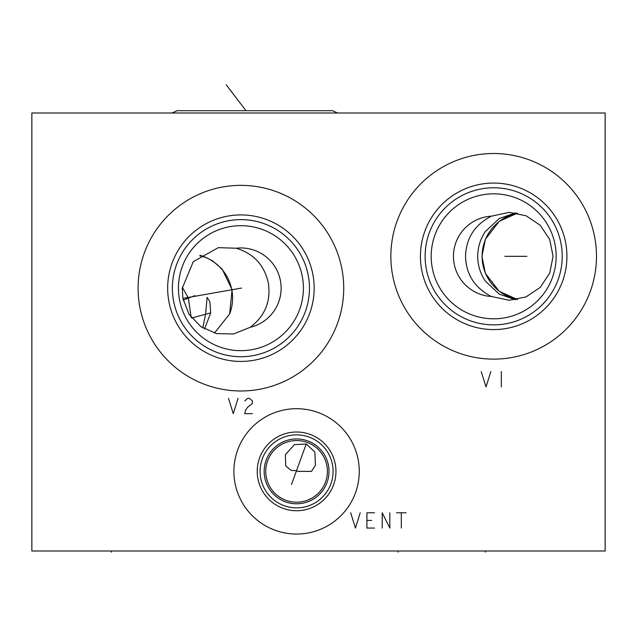 <?xml version="1.0" encoding="UTF-8"?>
<svg xmlns="http://www.w3.org/2000/svg" width="637" height="637" viewBox="0 0 637 637"><rect width="100%" height="100%" fill="white"/><g stroke="black" fill="none" stroke-linecap="round" stroke-linejoin="round"><path stroke-width="0.96" d="M191.156 317.33L188.377 298.132L182.349 287.311M202.789 327.959L205.592 314.256L207.097 297.368L209.852 301.58L210.704 312.886L204.565 329.01M517.387 299.501L499.233 291.308L485.394 273.424L481.922 256.321L485.394 239.225L499.233 221.342L517.387 213.14M515.564 212.838L499.185 218.587L485.394 231.47C480.354 238.915 477.79 247.196 477.71 256.321C477.79 265.446 480.354 273.735 485.394 281.172L499.185 294.063L515.564 299.812M465.528 256.321C466.101 238.134 474.716 224.75 491.382 216.166L509.202 212.368L525.987 215.72L540.216 225.251L549.731 239.512L553.067 256.321L549.731 273.13L540.216 287.398L525.987 296.93L509.202 300.274L491.382 296.476C474.716 287.892 466.101 274.507 465.528 256.321M517.602 299.462A43.953 43.929 -90 0 1 482.09 256.321A43.953 43.929 90 0 1 517.602 213.188M491.382 296.476A40.219 40.219 0 0 1 453.456 256.321A40.219 40.219 0 0 1 491.382 216.166M431.185 256.321A62.49 62.49 0 0 1 493.675 193.831A62.49 62.49 0 0 1 556.165 256.321A62.49 62.49 0 0 1 493.675 318.811A62.49 62.49 0 0 1 431.185 256.321M425.134 256.321A68.541 68.541 0 0 0 493.675 324.87A68.541 68.541 0 0 0 562.216 256.321A68.541 68.541 0 0 0 493.675 187.78A68.541 68.541 0 0 0 425.134 256.321M420.42 256.321A73.255 73.255 0 0 1 493.675 183.066A73.255 73.255 0 0 1 566.93 256.321A73.255 73.255 0 0 1 493.675 329.576A73.255 73.255 0 0 1 420.42 256.321M596.487 256.321A102.812 102.812 0 0 1 493.675 359.133A102.812 102.812 0 0 1 390.863 256.321A102.812 102.812 0 0 1 493.675 153.509A102.812 102.812 0 0 1 596.487 256.321M31.85 112.996L31.85 550.997L605.15 550.997L605.15 112.996L31.85 112.996M233.906 471.372A62.681 62.681 0 0 1 296.587 408.691A62.681 62.681 0 0 1 359.268 471.372A62.681 62.681 0 0 1 296.587 534.053A62.681 62.681 0 0 1 233.906 471.372M138.102 288.171A102.812 102.812 0 0 1 240.913 185.359A102.812 102.812 0 0 1 343.725 288.171A102.812 102.812 0 0 1 240.913 390.983A102.812 102.812 0 0 1 138.102 288.171M257.221 471.372A39.367 39.367 0 0 1 296.587 432.005A39.367 39.367 0 0 1 335.954 471.372A39.367 39.367 0 0 1 296.587 510.739A39.367 39.367 0 0 1 257.221 471.372M260.087 471.372A36.5 36.5 0 0 1 296.587 434.88A36.5 36.5 0 0 1 333.087 471.372A36.5 36.5 0 0 1 296.587 507.872A36.5 36.5 0 0 1 260.087 471.372M264.164 471.372A32.423 32.423 0 0 0 296.587 503.795A32.423 32.423 0 0 0 329.01 471.372A32.423 32.423 0 0 0 296.587 438.949A32.423 32.423 0 0 0 264.164 471.372M327.418 471.372A30.831 30.831 0 0 1 296.587 502.203A30.831 30.831 0 0 1 265.756 471.372A30.831 30.831 0 0 1 296.587 440.541A30.831 30.831 0 0 1 327.418 471.372M306.238 443.973L294.453 444.65L285.4 454.651L285.71 465.894L291.077 470.361L296.5 470.711L297.766 471.372L311.493 471.372L315.403 465.352L314.861 451.991L306.238 443.973L291.467 484.542M167.658 288.171A73.255 73.255 0 0 1 240.913 214.916A73.255 73.255 0 0 1 314.168 288.171A73.255 73.255 0 0 1 240.913 361.426A73.255 73.255 0 0 1 167.658 288.171M172.372 288.171A68.541 68.541 0 0 1 240.913 219.63A68.541 68.541 0 0 1 309.455 288.171A68.541 68.541 0 0 1 240.913 356.72A68.541 68.541 0 0 1 172.372 288.171M178.424 288.171A62.49 62.49 0 0 0 240.913 350.661A62.49 62.49 0 0 0 303.403 288.171A62.49 62.49 0 0 0 240.913 225.681A62.49 62.49 0 0 0 178.424 288.171M250.15 327.322L233.564 333.971L216.516 333.589L200.878 326.693L189.062 314.328L182.883 298.411L182.293 288.171L193.29 261.656L218.348 247.65L236.208 248.231C253.821 253.598 264.546 265.303 268.384 283.33C270.948 301.572 264.873 316.239 250.15 327.322A40.219 40.219 0 0 0 281.132 288.171A40.219 40.219 0 0 0 236.208 248.231M214.454 333.079L229.623 313.985L232.099 289.731L222.09 268.981L212.599 260.828L206.229 257.611L199.676 255.763M177.022 110.703L332.578 110.703L177.022 110.703L172.038 112.996M332.578 110.703L337.562 112.996M183.217 300.115L194.826 295.656M210.704 312.886L191.665 317.99M226.231 84.848L246.033 110.703M485.394 550.997L485.394 552.152L485.394 550.997M398.252 550.997L398.252 552.152L398.252 550.997M111.348 550.997L111.348 552.152L111.348 550.997M350.668 512.777L355.446 528.065L360.224 512.777M374.556 512.777L366.912 512.777L366.912 528.065L374.556 528.065M366.912 520.421L371.69 520.421M382.2 528.065L382.2 512.777L389.844 528.065L389.844 512.777M396.533 512.777L406.088 512.777M401.31 512.777L401.31 528.065M228.492 398.372L233.269 413.66L238.047 398.372M252.379 413.66L244.735 413.66L245.691 409.838L247.602 407.29L252.379 403.468L252.379 400.92L249.513 398.372L247.602 398.372L244.735 400.92M481.253 371.618L486.031 386.906L490.808 371.618M501.319 371.618L501.319 386.906M504.83 256.321L526.903 256.321M241.558 288.059L182.986 298.387M229.853 313.404A43.826 43.396 69 0 0 229.654 282.287A43.826 43.396 -111 0 0 206.324 257.754M206.229 257.611A43.826 43.499 80 0 0 200.217 255.365"/></g></svg>
